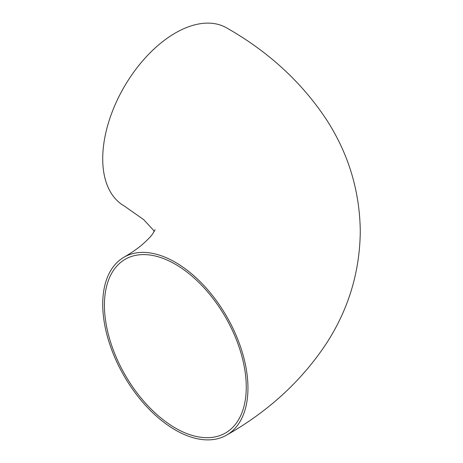 <?xml version="1.0" encoding="UTF-8"?>
<svg xmlns="http://www.w3.org/2000/svg" width="463" height="463" viewBox="0 0 463 463"><rect width="100%" height="100%" fill="white"/><g stroke="black" fill="none" stroke-linecap="round" stroke-linejoin="round"><path stroke-width="0.69" d="M104.424 305.198A100.286 57.904 -120 0 0 148.201 406.12A100.286 57.904 -120 0 0 225.481 432.992A100.286 57.904 -120 0 0 246.252 387.08A100.286 57.904 -120 0 0 202.476 286.151A100.286 57.904 -120 0 0 125.195 259.286A100.286 57.904 -120 0 0 104.424 305.198M247.954 388.063A102.693 59.293 -120 0 0 203.13 284.716A102.693 59.293 -120 0 0 123.991 257.202A102.693 59.293 -120 0 0 102.722 304.214A102.693 59.293 -120 0 0 147.547 407.562A102.693 59.293 -120 0 0 226.685 435.075A102.693 59.293 -120 0 0 247.954 388.063M226.685 435.075C268.552 411.294 301.876 380.632 326.652 343.089C348.604 309.024 359.809 271.827 360.278 231.5C359.809 191.173 348.604 153.976 326.652 119.911C301.876 82.368 268.552 51.706 226.685 27.925A102.693 59.293 120 0 0 147.547 55.438A102.693 59.293 120 0 0 102.722 158.786A102.693 59.293 120 0 0 123.991 205.798L143.698 219.641L153.155 229.874L154.191 231.5M123.991 257.202C130.977 253.116 136.753 249.181 141.308 245.39C147.437 240.118 151.384 236.032 153.149 233.138L155.099 229.654"/></g></svg>
